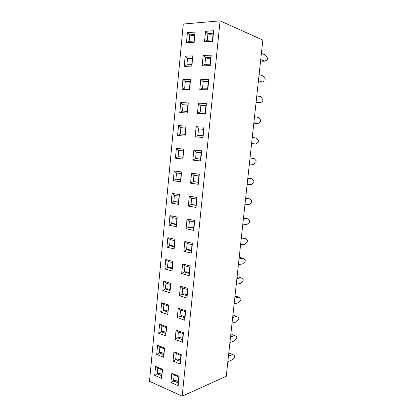 <?xml version="1.0" encoding="UTF-8"?>
<svg xmlns="http://www.w3.org/2000/svg" width="417" height="417" viewBox="0 0 417 417"><rect width="100%" height="100%" fill="white"/><g stroke="black" fill="none" stroke-linecap="round" stroke-linejoin="round"><path stroke-width="0.63" d="M179.122 376.379L178.184 385.735L170.918 382.53L171.83 373.267L179.122 376.379L178.768 377.046L174.139 375.06L173.555 380.95L178.179 382.973L178.768 377.046M181.296 354.653L180.352 364.083L173.029 361.096L173.952 351.76L181.296 354.653L180.931 355.425L176.266 353.58L175.677 359.517L180.332 361.398L180.931 355.425M183.485 332.745L182.537 342.253L175.161 339.485L176.089 330.076L183.485 332.745L183.11 333.626L178.408 331.927L177.819 337.911L182.505 339.652L183.11 333.626M185.695 310.66L184.736 320.246L177.308 317.702L178.247 308.215L185.695 310.66L185.304 311.655L180.571 310.092L179.977 316.128L184.7 317.728L185.304 311.655M187.921 288.387L186.957 298.056L179.472 295.742L180.415 286.177L187.921 288.387L187.52 289.497L182.75 288.084L182.151 294.167L186.91 295.622L187.52 289.497M190.168 265.937L189.193 275.684L181.656 273.599L182.61 263.956L190.168 265.937L189.751 267.161L184.95 265.895L184.345 272.03L189.136 273.338L189.751 267.161M192.43 243.293L191.45 253.124L183.855 251.279L184.814 241.552L192.43 243.293L192.002 244.638L187.165 243.523L186.555 249.71L191.382 250.867L192.002 244.638M194.713 220.463L193.723 230.372L186.076 228.771L187.04 218.967L194.713 220.463L194.275 221.927L189.401 220.968L188.781 227.202L193.644 228.208L194.275 221.927M197.017 197.439L196.016 207.437L188.312 206.076L189.287 196.188L197.017 197.439L196.563 199.029L191.653 198.221L191.028 204.507L195.933 205.357L196.563 199.029M199.336 174.223L198.33 184.304L190.569 183.193L191.554 173.222L199.336 174.223L198.873 175.938L193.926 175.291L193.295 181.63L198.231 182.323L198.873 175.938M201.682 150.813L200.666 160.978L192.842 160.118L193.832 150.068L201.682 150.813L201.197 152.653L196.214 152.163L195.583 158.559L200.556 159.085L201.197 152.653M204.043 127.201L203.016 137.448L195.135 136.849L196.136 126.716L204.043 127.201L203.548 129.166L198.523 128.843L197.887 135.29L202.897 135.661L203.548 129.166M206.42 103.385L205.388 113.721L197.45 113.388L198.461 103.166L206.42 103.385L205.915 105.485L200.853 105.329L200.212 111.829L205.258 112.032L205.915 105.485M208.823 79.366L207.781 89.796L199.785 89.723L200.801 79.412L208.823 79.366L208.302 81.596L203.204 81.612L202.553 88.169L207.64 88.201L208.302 81.596M211.247 55.143L210.194 65.657L202.136 65.86L203.162 55.461L211.247 55.143L210.71 57.51L205.571 57.697L204.919 64.307L210.043 64.166L210.71 57.51M213.692 30.707L212.628 41.314L204.507 41.794L205.545 31.306L213.692 30.707L213.139 33.209L207.963 33.574L207.301 40.24L212.467 39.928L213.139 33.209M220.082 20.85L182.193 396.15L226.254 376.296L262.851 40.079L220.082 20.85L183.287 24.024L149.51 381.32L182.193 396.15M195.151 32.067L194.15 42.398L186.435 42.852L187.41 32.635L195.151 32.067L194.703 34.502L189.787 34.846L189.167 41.34L194.072 41.043L194.703 34.502M192.847 55.868L191.856 66.115L184.199 66.308L185.164 56.175L192.847 55.868L192.414 58.171L187.535 58.349L186.915 64.791L191.784 64.661L192.414 58.171M190.564 79.475L189.579 89.634L181.979 89.566L182.938 79.517L190.564 79.475L190.142 81.649L185.299 81.659L184.689 88.05L189.521 88.081L190.142 81.649M188.296 102.879L187.322 112.955L179.779 112.637L180.728 102.671L188.296 102.879L187.89 104.928L183.084 104.782L182.474 111.12L187.275 111.313L187.89 104.928M186.05 126.096L185.085 136.088L177.595 135.52L178.539 125.632L186.05 126.096L185.659 128.019L180.884 127.711L180.285 133.998L185.044 134.347L185.659 128.019M183.824 149.114L182.865 159.028L175.432 158.21L176.365 148.405L183.824 149.114L183.444 150.918L178.705 150.454L178.106 156.688L182.834 157.193L183.444 150.918M181.614 171.95L180.665 181.776L173.284 180.723L174.212 170.996L181.614 171.95L181.244 173.628L176.542 173.013L175.948 179.195L180.644 179.857L181.244 173.628M179.425 194.593L178.481 204.34L171.152 203.053L172.075 193.405L179.425 194.593L179.065 196.157L174.4 195.391L173.811 201.526L178.471 202.334L179.065 196.157M177.251 217.054L176.313 226.723L169.041 225.201L169.954 215.631L177.251 217.054L176.907 218.498L172.268 217.585L171.684 223.668L176.313 224.627L176.907 218.498M175.093 239.332L174.165 248.923L166.946 247.172L167.848 237.674L175.093 239.332L174.765 240.661L170.157 239.603L169.578 245.639L174.176 246.739L174.765 240.661M172.956 261.428L172.033 270.946L164.866 268.965L165.763 259.546L172.956 261.428L172.638 262.647L168.067 261.443L167.493 267.433L172.054 268.678L172.638 262.647M170.834 283.351L169.922 292.786L162.802 290.586L163.693 281.24L170.834 283.351L170.527 284.457L165.987 283.112L165.419 289.054L169.948 290.435L170.527 284.457M168.729 305.093L167.827 314.454L160.753 312.036L161.64 302.768L168.729 305.093L168.432 306.094L163.928 304.608L163.365 310.498L167.858 312.025L168.432 306.094M166.644 326.662L165.747 335.951L158.726 333.319L159.602 324.118L166.644 326.662L166.357 327.553L161.885 325.932L161.322 331.781L165.789 333.438L166.357 327.553M164.574 348.065L163.683 357.275L156.709 354.429L157.579 345.307L164.574 348.065L164.298 348.847L159.857 347.09L159.299 352.891L163.735 354.685L164.298 348.847M162.521 369.29L161.634 378.433L154.712 375.378L155.577 366.324L162.521 369.29L162.255 369.973L157.845 368.081L157.292 373.841L161.697 375.764L162.255 369.973M194.624 35.294L191.518 35.508L189.787 34.846L187.41 32.635M194.072 41.043L194.15 42.398M186.435 42.852L189.167 41.34M213.056 34.027L209.657 34.262L207.963 33.574L205.545 31.306M212.467 39.928L212.628 41.314M204.507 41.794L207.301 40.24M192.352 58.807L189.266 58.917L187.535 58.349L185.164 56.175M191.784 64.661L191.856 66.115M184.199 66.308L186.915 64.791M210.642 58.161L207.275 58.281L205.571 57.697L203.162 55.461M210.043 64.166L210.194 65.657M202.136 65.86L204.919 64.307M190.095 82.128L187.035 82.133L185.299 81.659L182.938 79.517M189.521 88.081L189.579 89.634M181.979 89.566L184.689 88.05M208.25 82.092L204.909 82.097L203.204 81.612L200.801 79.412M207.64 88.201L207.781 89.796M199.785 89.723L202.553 88.169M187.858 105.256L183.084 104.782L180.728 102.671M187.275 111.313L187.322 112.955M179.779 112.637L182.474 111.12M205.878 105.819L200.853 105.329L198.461 103.166M205.258 112.032L205.388 113.721M197.45 113.388L200.212 111.829M185.643 128.191L180.884 127.711L178.539 125.632M185.044 134.347L185.085 136.088M177.595 135.52L180.285 133.998M203.527 129.348L198.523 128.843L196.136 126.716M202.897 135.661L203.016 137.448M195.135 136.849L197.887 135.29M183.438 150.944L178.705 150.454L176.365 148.405M182.865 159.028L182.834 157.193L179.847 156.86L178.106 156.688L175.432 158.21M201.197 152.674L196.214 152.163L193.832 150.068M200.556 159.07L195.583 158.559L192.842 160.118M200.556 159.085L200.666 160.978M180.66 179.696L175.948 179.195L173.284 180.723M174.212 170.996L176.542 173.013M180.644 179.857L180.665 181.776M198.252 182.156L193.295 181.63L190.569 183.193M191.554 173.222L193.926 175.291M198.231 182.323L198.33 184.304M178.502 202.026L173.811 201.526L171.152 203.053M172.075 193.405L174.4 195.391M178.471 202.334L178.481 204.34M195.964 205.049L191.028 204.507L188.312 206.076M189.287 196.188L191.653 198.221M195.933 205.357L196.016 207.437M176.355 224.179L173.43 223.575L171.684 223.668L169.041 225.201M169.954 215.631L172.268 217.585M176.313 224.627L176.313 226.723M193.691 227.75L190.501 227.093L188.781 227.202L186.076 228.771M187.04 218.967L189.401 220.968M193.644 228.208L193.723 230.372M174.233 246.155L171.324 245.462L169.578 245.639L166.946 247.172M167.848 237.674L170.157 239.603M174.176 246.739L174.165 248.923M191.439 250.268L188.27 249.507L186.555 249.71L183.855 251.279M184.814 241.552L187.165 243.523M191.382 250.867L191.45 253.124M172.122 267.954L169.234 267.172L167.493 267.433L164.866 268.965M165.763 259.546L168.067 261.443M172.054 268.678L172.033 270.946M189.209 272.598L186.065 271.743L184.345 272.03L181.656 273.599M182.61 263.956L184.95 265.895M189.136 273.338L189.193 275.684M170.032 289.58L167.165 288.71L165.419 289.054L162.802 290.586M163.693 281.24L165.987 283.112M169.948 290.435L169.922 292.786M186.998 294.746L183.871 293.797L182.151 294.167L179.472 295.742M180.415 286.177L182.75 288.084M186.91 295.622L186.957 298.056M167.957 311.035L165.111 310.076L163.365 310.498L160.753 312.036M161.64 302.768L163.928 304.608M167.858 312.025L167.827 314.454M184.799 316.717L181.697 315.669L179.977 316.128L177.308 317.702M178.247 308.215L180.571 310.092M184.7 317.728L184.736 320.246M165.898 332.323L163.073 331.275L161.322 331.781L158.726 333.319M159.602 324.118L161.885 325.932M165.789 333.438L165.747 335.951M182.62 338.505L179.545 337.369L177.819 337.911L175.161 339.485M176.089 330.076L178.408 331.927M182.505 339.652L182.537 342.253M163.855 353.439L161.045 352.308L156.709 354.429M157.579 345.307L159.857 347.09M163.735 354.685L163.683 357.275M180.462 360.121L177.402 358.891L173.029 361.096M173.952 351.76L176.266 353.58M180.332 361.398L180.352 364.083M161.827 374.393L159.039 373.179L154.712 375.378M155.577 366.324L157.845 368.081M161.697 375.764L161.634 378.433M178.32 381.565L175.281 380.247L170.918 382.53M171.83 373.267L174.139 375.06M178.179 382.973L178.184 385.735M260.729 59.568L264.753 61.148L267.281 59.939L267.49 58.067L265.426 55.013L261.402 53.36M260.609 60.684L262.001 61.226L264.753 61.148M258.42 80.768L262.46 82.102L264.993 80.773L265.196 78.912L263.127 76.014L259.093 74.607M258.326 81.649L259.723 82.107L262.46 82.102M256.132 101.811L260.182 102.905L262.715 101.451L262.918 99.606L260.844 96.859L256.794 95.696M256.059 102.457L260.182 102.905M253.859 122.692L257.914 123.552L260.458 121.978L260.661 120.143L258.576 117.552L254.516 116.624M253.812 123.114L257.914 123.552M251.602 143.422L255.668 144.047L258.217 142.359L258.415 140.534L256.325 138.09L252.259 137.396M251.581 143.62L255.668 144.047M249.361 163.996L253.442 164.392L255.991 162.588L256.189 160.78L254.089 158.481L250.012 158.017M247.14 184.418L251.227 184.59L253.781 182.667L253.979 180.874L251.868 178.721L247.802 178.304M251.868 178.721L247.787 178.486M244.93 204.695L249.027 204.638L251.587 202.605L251.785 200.822L249.668 198.815L245.618 198.403M249.668 198.815L245.571 198.805M242.741 224.82L246.848 224.544L249.408 222.402L249.606 220.629L247.484 218.758L243.445 218.362M247.484 218.758L243.377 218.972M240.567 244.795L244.68 244.305L247.245 242.053L247.437 240.296L245.311 238.56L242.71 238.029L241.287 238.17M245.311 238.56L241.198 238.993M238.409 264.628L242.532 263.925L245.102 261.563L245.29 259.817L243.158 258.222L240.573 257.623L239.144 257.842M243.158 258.222L239.035 258.868M236.262 284.321L240.395 283.404L242.97 280.938L243.158 279.202L241.016 277.743L238.451 277.076L237.023 277.368M241.016 277.743L236.887 278.598M234.135 303.868L238.279 302.742L240.854 300.172L241.042 298.452L238.894 297.123L236.34 296.393L234.912 296.753M238.894 297.123L234.755 298.186M232.024 323.274L236.173 321.945L238.753 319.271L238.941 317.561L234.25 315.57L232.816 316.003M236.783 316.367L232.639 317.634M229.929 342.539L234.083 341.012L236.663 338.234L236.851 336.54L232.17 334.616L230.737 335.117M234.693 335.471L230.533 336.941M227.844 361.675L232.008 359.944L234.594 357.067L234.776 355.383L230.106 353.522L228.667 354.096M232.613 354.44L228.448 356.113"/></g></svg>
